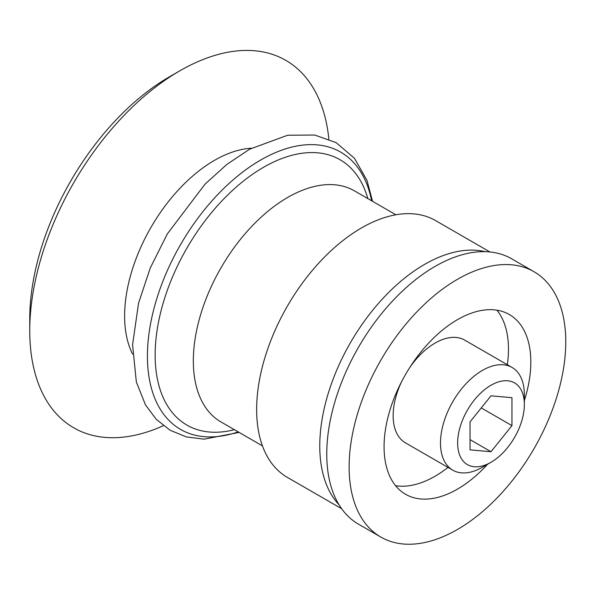 <?xml version="1.0" encoding="UTF-8"?>
<svg xmlns="http://www.w3.org/2000/svg" width="595" height="595" viewBox="0 0 595 595"><rect width="100%" height="100%" fill="white"/><g stroke="black" fill="none" stroke-linecap="round" stroke-linejoin="round"><path stroke-width="0.89" d="M341.664 508.732L287.348 477.376A148.252 85.591 -60 0 1 287.348 306.194A148.252 85.591 -60 0 1 435.599 220.596L489.916 251.96M163.38 425.7A212.14 122.481 -60 0 1 29.75 330.679A212.14 122.481 -60 0 1 179.75 70.865A212.14 122.481 -60 0 1 328.857 139.074M29.75 330.679L29.75 318.861A197.666 114.121 -60 0 1 169.516 76.77L179.75 70.865M487.595 464.241A103.775 59.917 -60 0 1 457.451 489.135A103.775 59.917 -60 0 1 405.559 494.274A103.775 59.917 -60 0 1 405.559 374.441A103.775 59.917 -60 0 1 509.335 314.524A103.775 59.917 -60 0 1 524.351 400.584M457.451 529.483A153.19 88.447 -60 0 1 380.852 537.069A153.19 88.447 -60 0 1 380.852 360.176A153.19 88.447 -60 0 1 534.042 271.729A153.19 88.447 -60 0 1 557.522 394.485A153.19 88.447 -60 0 1 457.451 529.483M448.02 467.425A103.775 59.917 -60 0 1 435.086 476.223A103.775 59.917 -60 0 1 395.601 485.706M496.937 310.181A103.775 59.917 -60 0 1 507.319 364.72M380.852 537.069L358.488 524.158A153.19 88.447 -60 0 1 358.488 347.264A153.19 88.447 -60 0 1 511.678 258.818L534.042 271.729M482.419 467.231L490.994 462.285A47.176 27.236 -60 0 1 457.637 443.022A47.176 27.236 -60 0 1 490.994 385.248A47.176 27.236 -60 0 1 524.351 404.511A47.176 27.236 -60 0 1 490.994 462.285L482.419 467.231A59.299 34.235 -60 0 1 452.773 470.169A59.299 34.235 -60 0 1 452.773 401.699A59.299 34.235 -60 0 1 512.072 367.457A59.299 34.235 -60 0 1 524.351 394.604L524.351 404.511M490.994 395.809L470.028 421.892L470.028 449.85L490.994 451.724L511.96 425.641L511.96 397.683L490.994 395.809M452.773 470.169L405.433 442.844A59.299 34.235 -60 0 1 401.573 381.73M409.881 367.346A59.299 34.235 -60 0 1 464.732 340.132L512.072 367.457M481.266 407.917L511.96 425.641M470.028 439.616L490.994 451.724M339.024 504.753A148.252 85.591 -60 0 1 350.477 342.638A148.252 85.591 -60 0 1 485.141 251.663M262.454 445.886L220.968 421.937A133.421 77.03 -60 0 1 220.968 267.869A133.421 77.03 -60 0 1 354.389 190.831L395.876 214.788M234.393 429.687A153.19 88.447 -60 0 1 186.875 248.182A153.19 88.447 -60 0 1 367.814 198.589M238.186 431.873A160.107 92.441 -60 0 1 147.679 347.301A160.107 92.441 -60 0 1 253.113 164.689A160.107 92.441 -60 0 1 371.607 200.775M132.566 354.077A127.077 73.371 -60 0 1 150.937 227.439A127.077 73.371 -60 0 1 251.425 148.207M372.537 201.311L367.018 180.434L354.464 158.285L336.13 142.629L314.718 135.028L287.705 135.229L249.625 149.189L226.821 164.451L205.022 184.153L167.336 233.887L150.245 268.055L138.561 303.16L132.573 344.773L136.337 381.96L145.477 404.897L156.314 419.401L170.125 430.237L186.25 436.886L204.055 439.184L239.108 432.409"/></g></svg>
